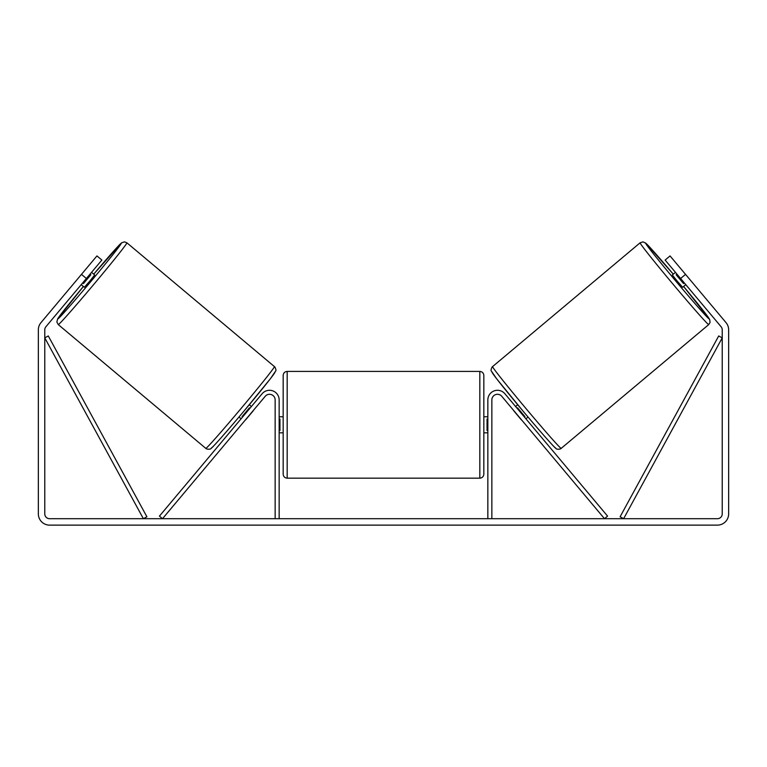<?xml version="1.0" encoding="UTF-8"?>
<svg xmlns="http://www.w3.org/2000/svg" width="767" height="767" viewBox="0 0 767 767"><rect width="100%" height="100%" fill="white"/><g stroke="black" fill="none" stroke-linecap="round" stroke-linejoin="round"><path stroke-width="1.15" d="M491.858 518.703L491.858 399.914A5.618 5.618 0 0 1 501.781 396.299L604.492 518.703L607.569 516.124L504.859 393.72A9.635 9.635 0 0 0 487.85 399.914L487.85 518.703M708.727 324.594L561.195 448.379A53.374 1.371 -130 0 1 525.836 408.37A53.374 1.371 -130 0 1 492.577 366.597L640.1 242.813A53.374 1.371 50 0 0 673.368 284.586A53.374 1.371 50 0 0 708.727 324.594L710.069 322.408L709.657 319.427L683.598 286.475A49.366 1.266 -130 0 1 709.216 318.938A49.366 1.266 -130 0 1 676.513 281.94A49.366 1.266 -130 0 1 645.756 243.312A49.366 1.266 -130 0 1 673.282 274.174L645.862 243.206L642.957 241.873L640.1 242.813M685.775 284.653L682.649 287.27L677.328 281.259L672.323 274.979L675.449 272.352M680.703 268.613L690.367 280.137M515.587 406.5L517.696 404.727M525.903 418.801L528.022 417.027M513.986 410.834L512.509 409.079M517.054 408.255L517.562 407.833L524.935 416.615L524.427 417.037M521.349 419.616L522.826 421.38M513.871 410.93L521.244 419.712M676.925 274.107L676.149 274.768L683.522 283.55L684.298 282.889M683.522 283.55L676.149 274.768M86.383 278.498L81.465 274.375L96.949 255.929L101.867 260.051L45.895 326.752A4.813 4.813 0 0 0 44.774 329.848L44.774 513.89A4.813 4.813 0 0 0 49.587 518.703L717.413 518.703A4.813 4.813 0 0 0 722.226 513.89L722.226 329.848A4.813 4.813 0 0 0 721.105 326.752L665.133 260.051L670.051 255.929L685.535 274.375L680.617 278.498M81.465 274.375L40.977 322.629A11.237 11.237 0 0 0 38.35 329.848L38.35 513.89A11.237 11.237 0 0 0 49.587 525.127L717.413 525.127A11.237 11.237 0 0 0 728.65 513.89L728.65 329.848A11.237 11.237 0 0 0 726.023 322.629L685.535 274.375M279.15 518.703L279.15 399.914A9.635 9.635 0 0 0 262.141 393.72L159.431 516.124L162.508 518.703L265.219 396.299A5.618 5.618 0 0 1 275.142 399.914L275.142 518.703M283.167 424.793L283.167 375.427C283.406 372.992 284.739 371.65 287.174 371.41L287.174 478.167C284.739 477.937 283.406 476.595 283.167 474.159L283.167 424.793M487.85 416.769L483.833 416.769L483.833 375.427L483.833 474.159C483.593 476.595 482.261 477.937 479.826 478.167L479.826 371.41C482.261 371.65 483.593 372.992 483.833 375.427M279.15 419.06L279.955 419.06L279.955 430.527L279.15 430.527M487.85 430.527L487.045 430.527L487.045 419.06L487.85 419.06M274.423 366.597L126.9 242.813A53.374 1.371 130 0 1 93.632 284.586A53.374 1.371 130 0 1 58.273 324.594L205.805 448.379A53.374 1.371 -50 0 0 241.164 408.37A53.374 1.371 -50 0 0 274.423 366.597C275.171 366.703 276.532 370.95 275.689 370.96L270.435 378.668L243.925 411.16C227.042 431.275 212.315 447.966 211.059 448.398C210.848 449.548 206.553 449.443 205.805 448.379M81.225 284.653L84.351 287.27L89.672 281.259L94.677 274.979L91.551 272.352M90.075 274.107L90.851 274.768L83.478 283.55L82.702 282.889M253.014 410.834L254.491 409.079M251.413 406.5L249.304 404.727M241.097 418.801L238.978 417.027M244.174 421.38L245.651 419.616M249.946 408.255L249.438 407.833L242.065 416.615L242.573 417.037M253.129 410.93L245.756 419.712M86.297 268.613L76.633 280.137M83.478 283.55L90.851 274.768M44.774 337.873L143.371 518.703L146.9 516.785L48.292 335.956L44.774 337.873M722.226 337.873L623.629 518.703L620.1 516.785L718.708 335.956L722.226 337.873M492.088 372.254A49.366 1.266 50 0 0 522.845 410.882A49.366 1.266 50 0 0 555.548 447.89M58.273 324.594L56.854 321.948L57.659 318.851L83.402 286.475A49.366 1.266 -50 0 0 57.784 318.938A49.366 1.266 -50 0 0 90.487 281.94A49.366 1.266 -50 0 0 121.244 243.312A49.366 1.266 -50 0 0 93.718 274.174L121.646 242.794L124.513 241.873L126.9 242.813M274.912 372.254A49.366 1.266 130 0 1 244.155 410.882A49.366 1.266 130 0 1 211.452 447.89M561.195 448.379C560.447 449.443 556.152 449.548 555.941 448.398C554.685 447.966 539.958 431.275 523.075 411.16L496.565 378.668L491.311 370.96C490.468 370.95 491.829 366.703 492.577 366.597M479.826 371.41L287.174 371.41M283.167 416.769L279.15 416.769M487.85 432.818L483.833 432.818M283.167 432.818L279.15 432.818M479.826 478.167L287.174 478.167"/></g></svg>
